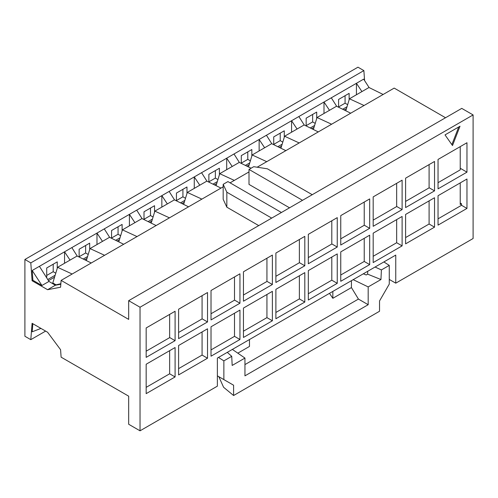 <?xml version="1.0" encoding="UTF-8"?>
<svg xmlns="http://www.w3.org/2000/svg" width="498" height="498" viewBox="0 0 498 498"><rect width="100%" height="100%" fill="white"/><g stroke="black" fill="none" stroke-linecap="round" stroke-linejoin="round"><path stroke-width="0.75" d="M233.593 385.215L233.593 395.518L379.538 311.256L379.538 300.96L389.268 284.109L389.268 265.384L381.393 269.928L380.958 279.54L368.184 286.916L368.184 304.708L244.948 375.853L244.948 358.068L232.174 365.445L231.738 356.331L223.863 360.876L223.863 379.601L233.593 385.215L224.243 379.818M271.79 143.723L266.43 135.257L259.134 139.471L264.637 147.757M239.357 162.441L233.998 153.982L226.702 158.196L232.205 166.481M206.925 181.166L201.572 172.706L194.27 176.921L199.773 185.2M174.499 199.891L169.139 191.431L161.844 195.639L167.347 203.925M142.067 218.616L136.707 210.156L129.412 214.364L134.914 222.65M280.928 148.223L284.595 136.234L304.135 124.954L318.278 131.92L350.71 113.202L336.567 106.23L317.027 117.509L331.612 124.226M284.595 136.234L299.18 142.951L318.278 131.92M291.567 132.207L291.567 120.746L266.43 135.257M279.285 147.414L281.582 146.088M273.732 144.675L273.732 136.888L284.271 130.806L284.271 137.292M282.161 144.19L277.828 146.692M282.796 142.123L280.212 140.635L280.212 133.147M280.212 140.635L273.732 144.376M248.502 166.948L252.162 154.959L271.703 143.679L285.846 150.645L299.18 142.951M252.162 154.959L266.747 161.669L285.846 150.645M259.134 150.931L259.134 139.471L233.998 153.982M246.852 166.139L249.149 164.813M241.3 163.4L241.3 155.613L251.839 149.531L251.839 156.017M249.735 162.914L245.396 165.417M250.363 160.848L247.786 159.36L247.786 151.871M247.786 159.36L241.3 163.101M216.07 185.673L219.73 173.684L239.27 162.398L251.079 168.218M219.73 173.684L234.315 180.394L249 171.922M226.702 169.656L226.702 158.196L201.572 172.706M214.426 184.864L216.723 183.538M208.867 182.125L208.867 174.337L219.406 168.249L219.406 174.742M217.302 181.639L212.963 184.142M217.931 179.573L215.354 178.085L215.354 170.59M215.354 178.085L208.867 181.826M183.638 204.398L187.298 192.409L206.838 181.123L220.981 188.095L223.179 186.825M187.298 192.409L201.883 199.119L220.981 188.095M194.27 188.381L194.27 176.921L169.139 191.431M181.994 203.589L184.291 202.263M176.435 200.85L176.435 193.062L186.974 186.974L186.974 193.467M184.87 200.364L180.531 202.867M185.499 198.297L182.922 196.803L182.922 189.315M182.922 196.803L176.435 200.551M151.205 223.123L154.866 211.127L174.406 199.847L188.549 206.819L201.883 199.119M154.866 211.127L169.457 217.844L188.549 206.819M161.844 207.106L161.844 195.639L136.707 210.156M149.562 222.313L151.859 220.988M144.003 219.574L144.003 211.787L154.542 205.699L154.542 212.192M152.438 219.089L148.099 221.591M153.067 217.022L150.489 215.528L150.489 208.04M150.489 215.528L144.003 219.276M118.773 241.847L122.44 229.852L141.98 218.572L156.123 225.544L169.457 217.844M122.44 229.852L137.025 236.569L156.123 225.544M129.412 225.831L129.412 214.364L104.275 228.875L109.635 237.341M117.13 241.032L119.427 239.706M111.571 238.293L111.571 230.512L122.11 224.424L122.11 230.916M120.006 237.814L115.667 240.316M120.641 235.741L118.057 234.253L118.057 226.764M118.057 234.253L111.571 238M271.703 218.105L226.833 192.197L226.833 207.18L258.73 225.594M226.833 192.197L223.179 184.328L223.179 199.306L226.833 207.18M223.179 184.328L227.922 181.589L281.432 212.484M312.24 194.699L267.37 168.797L253.737 166.687L249 169.42L302.51 200.314M249 169.42L249 184.403L289.537 207.809M389.268 279.428L395.754 283.169L395.754 255.088L217.377 358.068L217.377 386.155L140.031 430.814L128.677 424.259L128.677 396.171L61.117 357.166L60.575 349.714M384.4 261.637L384.4 262.278M363.322 273.807L366.186 274.964L367.605 274.143L367.736 271.261M383.871 261.942L389.268 265.384M375.062 267.028L381.393 269.928M231.738 356.331L227.281 352.347M218.473 357.44L223.863 360.876M367.605 274.143L380.958 279.54M353.194 279.658L368.184 286.916M351.432 280.673L351.432 287.57L358.429 299.074L368.184 304.708M351.432 287.57L332.845 298.302L329.483 293.347M249.479 339.536L249.479 346.434L237.82 353.163M244.948 364.592L358.429 299.074M233.593 395.518L223.577 387.257L218.834 376.693M244.948 358.068L232.367 349.415M332.845 291.405L332.845 298.302M217.377 375.853L223.863 379.601M104.275 228.875L96.979 233.089L102.482 241.374M297.069 129.032L291.567 120.746L363.646 79.132L369.111 87.561M304.222 124.998L298.862 116.532M137.025 236.569L61.117 280.393L128.677 319.399L128.677 300.68L140.031 307.229L473.1 114.932L473.1 238.517L395.754 283.169M140.031 307.229L140.031 430.814M373.183 262.577L402.11 245.875L402.11 216.462L373.183 233.157L373.183 262.577M402.11 209.602L402.11 180.189L373.183 196.891L373.183 226.304L402.11 209.602L396.669 206.465M340.75 281.302L369.678 264.6L369.678 235.181L340.75 251.882L340.75 281.302M369.678 228.327L369.678 198.914L340.75 215.609L340.75 245.028L369.678 228.327L364.237 225.189M308.318 300.026L337.246 283.325L337.246 253.905L308.318 270.607L308.318 300.026M337.246 247.052L337.246 217.632L308.318 234.334L308.318 263.753L337.246 247.052L331.805 243.914M275.886 318.751L304.813 302.049L304.813 272.63L275.886 289.332L275.886 318.751M304.813 265.776L304.813 236.357L275.886 253.059L275.886 282.478L304.813 265.776L299.373 262.639M243.454 337.47L272.381 320.774L272.381 291.355L243.454 308.057L243.454 337.47M272.381 284.501L272.381 255.082L243.454 271.784L243.454 301.203L272.381 284.501L266.947 281.358M211.021 356.195L239.949 339.499L239.949 310.08L211.021 326.781L211.021 356.195M239.949 303.226L239.949 273.807L211.021 290.508L211.021 319.928L239.949 303.226L234.514 300.082M175.091 311.256L175.091 340.669L146.163 357.371L146.163 327.958L175.091 311.256M175.091 376.942L146.163 393.644L146.163 364.231L175.091 347.529L175.091 376.942L169.65 373.805M207.517 292.531L207.517 321.951L178.595 338.646L178.595 309.233L207.517 292.531M207.517 358.218L178.595 374.919L178.595 345.506L207.517 328.805L207.517 358.218L202.082 355.08M466.968 208.425L438.041 225.127L438.041 195.714L466.968 179.012L466.968 208.425L461.528 205.288M466.968 142.739L466.968 172.159L438.041 188.854L438.041 159.441L466.968 142.739M434.536 227.15L405.609 243.852L405.609 214.439L434.536 197.737L434.536 227.15L429.102 224.013L405.609 237.565M434.536 161.464L434.536 190.877L405.609 207.579L405.609 178.166L434.536 161.464M445.019 134.896L459.996 126.243L452.508 145.547L445.019 134.896M40.954 328.412L32.196 331.799L32.837 323.725M60.607 349.752L47.603 332.247L32.096 323.295L30.801 339.661L45.623 331.102M30.801 339.661L24.9 336.256L24.9 259.483L357.969 67.186L363.87 70.598L30.801 262.894L32.096 280.754L32.905 280.287L32.196 270.489L96.979 233.089L96.979 244.549M24.9 259.483L30.801 262.894M445.536 117.746L394.186 88.096L350.71 113.202M257.149 167.216L266.747 161.669M230.082 182.841L234.315 180.394M364.598 80.601L363.87 70.598M128.677 300.68L461.752 108.383L473.1 114.932M458.714 126.984L451.867 144.638M39.41 266.324L48.972 281.426L55.346 285.236L60.812 284.227M55.346 285.236L47.603 289.705L32.096 280.754M60.607 287.215L47.603 289.705M48.972 281.426L41.925 285.491L32.905 280.287M338.59 106.933L345.077 103.186L345.077 95.697M306.158 125.658L312.644 121.91L312.644 114.422M311.717 128.689L314.014 127.364M329.502 110.307L323.999 102.022L323.999 113.482M306.158 125.95L306.158 118.163L316.703 112.081L316.703 118.574M314.593 125.465L310.26 127.974M331.295 97.807L336.654 106.273M344.149 109.965L346.446 108.639M361.934 91.582L356.431 83.297L356.431 94.763M338.59 107.226L338.59 99.444L349.129 93.356L349.129 99.849M347.025 106.74L342.686 109.249M345.793 110.774L349.453 98.785L368.993 87.505L383.136 94.477M349.453 98.785L364.044 105.501M71.843 247.599L77.202 256.065M70.05 260.099L64.547 251.814L64.547 263.274M48.493 280.66L54.562 277.156M46.712 277.853L46.712 267.955L57.251 261.873L57.251 268.366M55.141 275.257L47.764 279.521M32.196 270.489L41.925 285.491M60.849 283.717L56.031 284.837L52.788 282.964L57.575 267.302L77.115 256.022L91.258 262.994M84.697 259.757L86.994 258.431M79.138 257.018L79.138 249.237L89.684 243.149L89.684 249.641M87.573 256.532L83.241 259.041M86.341 260.566L90.007 248.577L109.548 237.297L123.691 244.269M313.36 129.499L317.027 117.509M72.16 274.018L57.575 267.302M46.712 275.45L53.199 271.703L53.199 264.214M79.138 256.725L85.625 252.978L85.625 245.489M90.007 248.577L104.592 255.293M347.654 104.673L345.077 103.186M315.228 123.398L312.644 121.91M53.199 271.703L55.776 273.19M85.625 252.978L88.208 254.466M373.183 220.128L396.676 206.564M340.75 238.847L364.243 225.283M308.318 257.572L331.811 244.008M275.886 276.297L299.379 262.732M243.454 295.021L266.947 281.457M211.021 313.746L234.521 300.182M61.117 280.393L60.575 287.215M169.65 337.532L175.091 340.669M146.163 351.196L169.656 337.632M202.082 318.807L207.517 321.951M178.595 332.471L202.088 318.907M460.233 168.268L466.968 172.159M438.041 182.679L460.233 169.868M429.102 187.74L434.536 190.877M405.609 201.404L429.108 187.839M373.183 256.289L396.663 242.731L402.11 245.875M396.663 219.599L396.663 242.837M396.663 206.514L396.663 183.332M340.75 275.014L364.231 261.456L369.678 264.6M364.231 238.324L364.231 261.562M364.231 225.239L364.231 202.057M308.318 293.739L331.799 280.181L337.246 283.325M331.799 257.049L331.799 280.287M331.799 243.964L331.799 220.776M275.886 312.464L299.366 298.906L304.813 302.049M299.366 275.774L299.366 299.012M299.366 262.689L299.366 239.501M243.454 331.189L266.94 317.631L272.381 320.774M266.94 294.499L266.94 317.73M266.94 281.414L266.94 258.225M211.021 349.907L234.508 336.355M234.508 313.223L234.508 336.455M234.508 300.132L234.508 276.95M169.644 337.582L169.644 314.4M146.163 387.357L169.644 373.799M169.644 350.673L169.644 373.905M202.076 318.857L202.076 295.675M178.595 368.632L202.076 355.074M202.076 331.948L202.076 355.18M460.233 182.903L460.233 204.535L461.528 203.788L461.528 205.388M438.041 218.84L461.528 205.282M461.528 203.788L460.233 203.072M460.233 146.63L460.233 169.812M429.095 200.881L429.095 224.112M429.095 187.79L429.095 164.608M239.949 339.499L234.514 336.355"/></g></svg>
